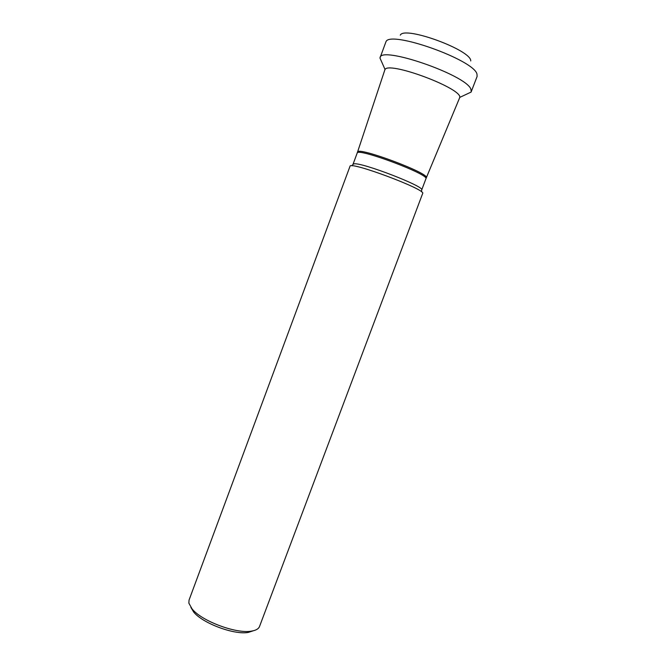 <?xml version="1.0" encoding="UTF-8"?>
<svg xmlns="http://www.w3.org/2000/svg" width="666" height="666" viewBox="0 0 666 666"><rect width="100%" height="100%" fill="white"/><g stroke="black" fill="none" stroke-linecap="round" stroke-linejoin="round"><path stroke-width="1" d="M188.878 603.171L192.074 608.907C201.598 621.07 236.305 634.04 251.473 631.118C255.91 630.411 258.599 628.87 259.532 626.481L422.669 193.456C426.773 189.727 349.35 160.781 350.008 166.292L189.036 600.124L188.878 603.171M253.396 630.744L248.268 632.417C234.249 635.123 202.447 623.226 193.639 611.996L190.867 607.367M400.299 35.148C404.254 25.541 471.703 50.233 470.737 60.956M381.785 62.121L379.961 58.025L385.972 41.717C389.885 30.003 474.284 59.948 476.981 74.126L477.106 76.465L471.087 92.091L467.024 93.989M380.07 57.617C380.652 45.621 465.243 74.642 470.804 88.928L471.27 91.717M351.981 165.826L353.022 164.294L354.154 163.836C362.254 162.321 425.574 186.871 421.703 189.976L425.915 178.788C430.003 174.6 356.834 147.244 357.176 153.088L357.542 152.064C357.284 146.204 430.344 173.526 426.315 177.78L459.482 98.16M384.74 70.213L384.765 70.13C385.814 59.624 465.617 89.46 459.515 98.077M357.525 152.106L384.765 70.13M353.022 164.294L357.176 153.088M421.478 191.808L421.703 189.976M425.915 178.788L426.315 177.78M248.268 632.417L251.473 631.118M193.639 611.996L192.074 608.907M459.623 97.452L471.087 92.091M379.961 58.025L385.098 69.589"/></g></svg>
